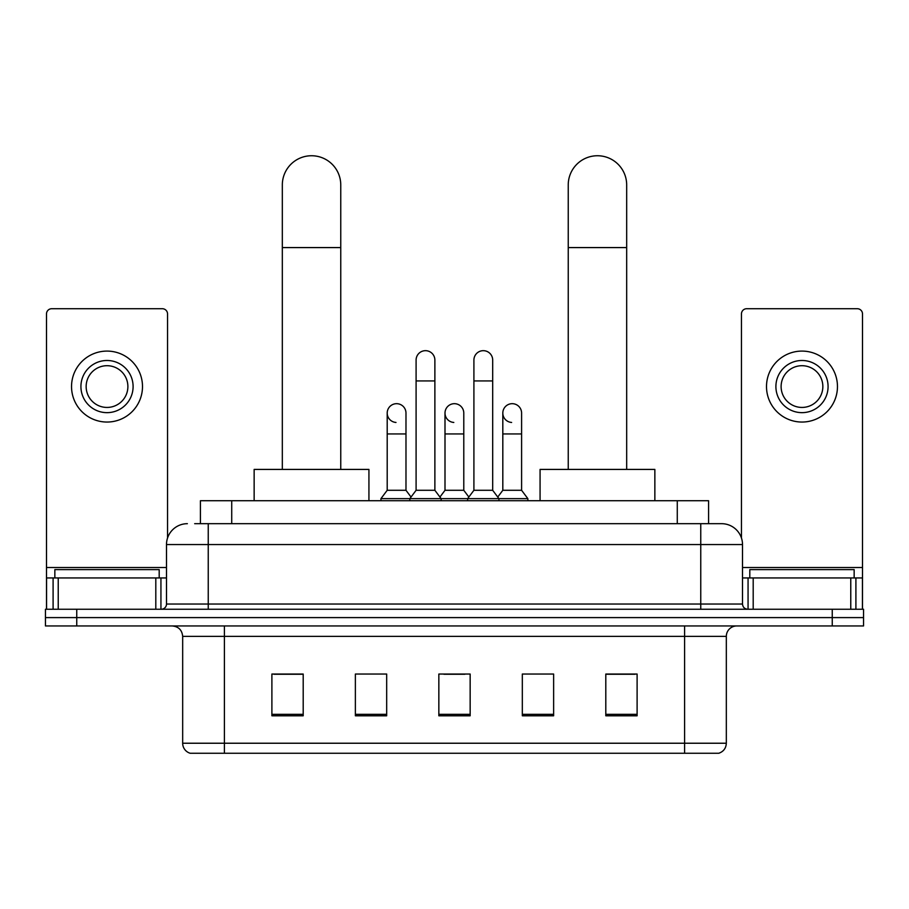 <?xml version="1.0" encoding="UTF-8"?>
<svg xmlns="http://www.w3.org/2000/svg" width="909" height="909" viewBox="0 0 909 909"><rect width="100%" height="100%" fill="white"/><g stroke="black" fill="none" stroke-linecap="round" stroke-linejoin="round"><path stroke-width="1.36" d="M200.423 523.686L200.423 500.723L708.577 500.723L708.577 523.686M195.151 523.686L714.326 523.686M194.674 523.686L208.241 523.686L208.241 544.559L166.495 544.559L166.495 604.03A5.215 5.215 0 0 1 161.279 609.246M187.368 523.686A20.873 20.873 0 0 0 166.495 544.559M721.632 523.686A20.873 20.873 0 0 1 742.505 544.559L700.759 544.559L700.759 523.686L721.314 523.686M742.505 544.559L742.505 604.03C742.812 607.201 744.551 608.939 747.721 609.246M76.754 609.246L45.45 609.246L45.45 617.597L76.754 617.597L45.45 617.597L45.45 625.949L76.754 625.949L76.754 617.597L832.246 617.597L76.754 617.597L76.754 609.246L832.246 609.246L832.246 617.597L863.55 617.597L832.246 617.597L832.246 625.949L76.754 625.949M832.246 625.949L863.55 625.949L863.55 609.246L832.246 609.246M726.325 743.232C726.041 748.232 723.541 751.573 718.814 753.254L684.591 753.254L684.591 743.232L726.325 743.232L726.325 636.38A10.431 10.431 0 0 1 736.767 625.949M684.591 753.254L190.186 753.254A10.431 10.431 0 0 1 182.675 743.232L182.675 636.38C182.05 630.039 178.573 626.562 172.233 625.949M637.107 715.792L637.107 674.046L605.803 674.046L605.803 715.792L637.107 715.792M553.626 715.792L553.626 674.046L522.323 674.046L522.323 715.792L553.626 715.792M303.197 715.792L303.197 674.046L271.893 674.046L271.893 715.792L303.197 715.792M386.677 715.792L386.677 674.046L355.374 674.046L355.374 715.792L386.677 715.792M470.158 715.792L470.158 674.046L438.842 674.046L438.842 715.792L470.158 715.792M182.675 743.232L224.409 743.232L224.409 753.254L210.297 753.254M665.82 753.254L243.18 753.254M605.803 674.262L635.027 674.262M273.973 674.262L303.197 674.262M443.956 674.262L464.829 674.262M159.189 577.942L159.189 569.602L54.847 569.602L54.847 577.942M155.803 609.246L155.803 577.942L58.233 577.942L58.233 609.246M167.54 538.037L167.54 313.946A5.215 5.215 0 0 0 162.325 308.719L51.711 308.719A5.215 5.215 0 0 0 46.495 313.946L46.495 577.942L58.233 577.942M155.803 577.942L166.495 577.942M46.495 609.246L46.495 577.942M107.012 360.487A26.088 26.088 0 0 0 80.924 386.564A26.088 26.088 0 0 0 107.012 412.652A26.088 26.088 0 0 0 133.1 386.564A26.088 26.088 0 0 0 107.012 360.487M107.012 365.702A20.873 20.873 0 0 0 86.15 386.564A20.873 20.873 0 0 0 107.012 407.437A20.873 20.873 0 0 0 127.885 386.564A20.873 20.873 0 0 0 107.012 365.702M107.012 422.049A35.474 35.474 0 0 0 142.497 386.564A35.474 35.474 0 0 0 107.012 351.09A35.474 35.474 0 0 0 71.538 386.564A35.474 35.474 0 0 0 107.012 422.049M282.324 469.419L282.324 184.97A29.213 29.213 0 0 1 311.537 155.746A29.213 29.213 0 0 1 340.761 184.97A29.213 29.213 0 0 0 311.537 155.746M340.761 469.419L340.761 184.97M368.929 500.723L368.929 469.419L254.145 469.419L254.145 500.723M568.239 469.419L568.239 184.97A29.213 29.213 0 0 1 597.463 155.746A29.213 29.213 0 0 1 626.676 184.97A29.213 29.213 0 0 0 597.463 155.746M626.676 469.419L626.676 184.97M654.855 500.723L654.855 469.419L540.071 469.419L540.071 500.723M416.095 380.939L434.877 380.939L434.877 490.292L416.095 490.292L416.095 360.066A9.397 9.397 0 0 1 426.082 350.692A9.397 9.397 0 0 1 434.877 360.066A9.397 9.397 0 0 0 426.082 350.692M416.095 490.292L409.834 498.643L409.834 500.723M434.877 490.292L441.138 498.643L380.939 498.643L380.939 500.723M473.907 490.292L473.907 380.939L492.689 380.939L492.689 490.292L473.907 490.292L467.646 498.643L441.138 498.643L441.138 500.723M473.907 380.939L473.907 360.066A9.397 9.397 0 0 1 483.895 350.692A9.397 9.397 0 0 1 492.689 360.066A9.397 9.397 0 0 0 483.895 350.692M492.689 490.292L498.95 498.643L467.646 498.643L467.646 500.723M521.596 490.292L521.596 433.945L502.813 433.945L502.813 490.292L521.596 490.292L527.856 498.643L498.95 498.643L498.95 500.723M395.994 422.446A9.397 9.397 0 0 1 387.2 413.072A9.397 9.397 0 0 1 397.176 403.698A9.397 9.397 0 0 1 405.982 413.072L405.982 433.945L387.2 433.945L387.2 413.072M405.982 433.945L405.982 490.292L387.2 490.292L387.2 433.945M387.2 490.292L380.939 498.643M405.982 490.292L411.038 497.041M453.807 422.446A9.397 9.397 0 0 1 445.001 413.072A9.397 9.397 0 0 1 454.989 403.698A9.397 9.397 0 0 1 463.783 413.072L463.783 433.945L445.001 433.945L445.001 413.072M463.783 433.945L463.783 490.292L445.001 490.292L445.001 433.945M445.001 490.292L439.945 497.041M463.783 490.292L468.851 497.041M511.619 422.446A9.397 9.397 0 0 1 502.813 413.072A9.397 9.397 0 0 1 512.79 403.698A9.397 9.397 0 0 1 521.596 413.072L521.596 433.945M502.813 490.292L497.757 497.041M527.856 498.643L527.856 500.723M850.767 609.246L850.767 577.942L753.197 577.942L753.197 609.246M862.505 609.246L862.505 577.942L862.505 609.246M850.767 577.942L862.505 577.942L862.505 313.946A5.215 5.215 0 0 0 857.289 308.719L746.675 308.719A5.215 5.215 0 0 0 741.46 313.946L741.46 538.037M742.505 577.942L753.197 577.942M801.988 360.487A26.088 26.088 0 0 0 775.9 386.564A26.088 26.088 0 0 0 801.988 412.652A26.088 26.088 0 0 0 828.076 386.564A26.088 26.088 0 0 0 801.988 360.487M801.988 365.702A20.873 20.873 0 0 0 781.115 386.564A20.873 20.873 0 0 0 801.988 407.437A20.873 20.873 0 0 0 822.85 386.564A20.873 20.873 0 0 0 801.988 365.702M801.988 422.049A35.474 35.474 0 0 0 837.462 386.564A35.474 35.474 0 0 0 801.988 351.09A35.474 35.474 0 0 0 766.503 386.564A35.474 35.474 0 0 0 801.988 422.049M854.153 577.942L854.153 569.602L749.811 569.602L749.811 577.942M231.727 523.686L231.727 500.723M677.273 523.686L677.273 500.723M208.241 609.246L208.241 604.03L742.505 604.03M166.495 604.03L208.241 604.03L208.241 544.559L700.759 544.559L700.759 609.246M684.591 625.949L684.591 636.38L182.675 636.38M726.325 636.38L684.591 636.38L684.591 743.232L224.409 743.232L224.409 625.949M470.158 714.338L438.842 714.338M386.677 714.338L355.374 714.338M303.197 714.338L271.893 714.338M553.626 714.338L522.323 714.338M637.107 714.338L605.803 714.338M166.495 567.511L46.495 567.511M160.938 577.942L160.938 609.246M46.575 577.942L46.575 609.246M53.097 609.246L53.097 577.942M282.324 247.578L340.761 247.578M568.239 247.578L626.676 247.578M862.505 567.511L742.505 567.511M862.425 609.246L862.425 577.942M855.903 577.942L855.903 609.246M748.062 609.246L748.062 577.942M434.877 380.939L434.877 360.066M492.689 380.939L492.689 360.066M502.813 433.945L502.813 413.072"/></g></svg>
